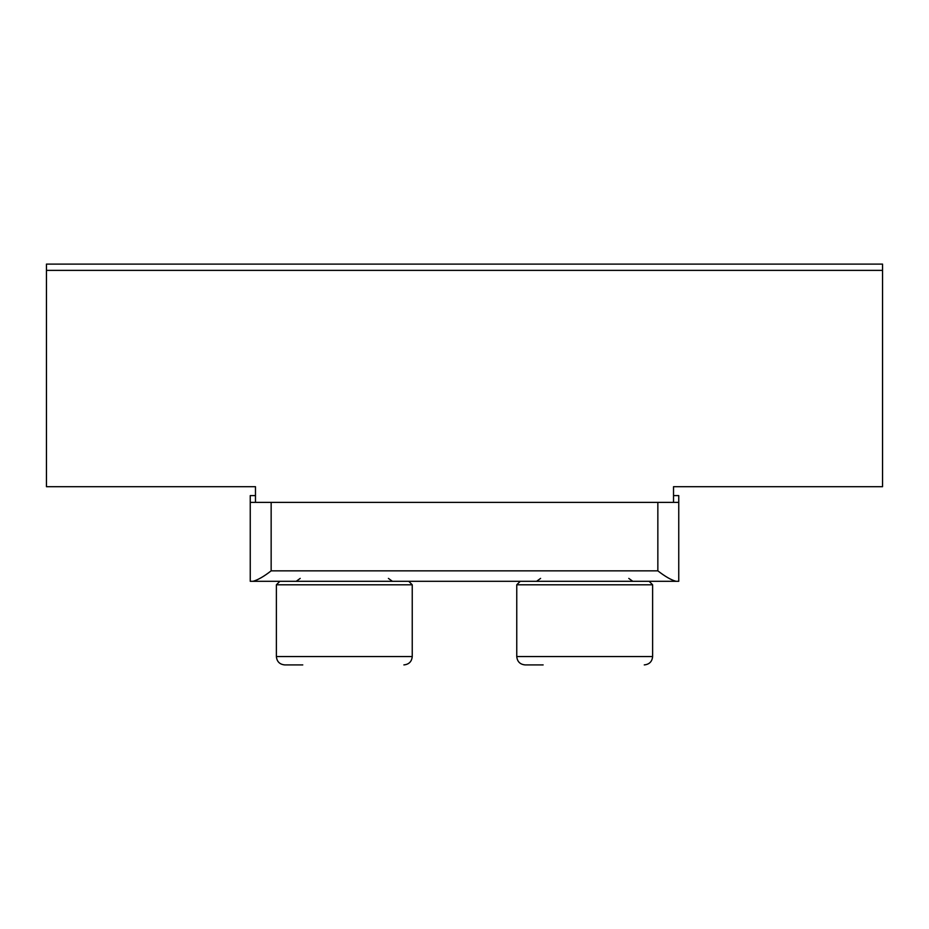 <?xml version="1.0" encoding="UTF-8"?>
<svg xmlns="http://www.w3.org/2000/svg" width="929" height="929" viewBox="0 0 929 929"><rect width="100%" height="100%" fill="white"/><g stroke="black" fill="none" stroke-linecap="round" stroke-linejoin="round"><path stroke-width="1.39" d="M46.45 270.374L46.45 486.703L255.475 486.703L255.475 502.38L673.525 502.38L673.525 486.703L882.55 486.703L882.55 264.103L46.45 264.103L46.45 270.374L882.55 270.374M675.952 581.299L253.048 581.299C257.972 579.905 263.999 576.421 271.152 570.847L657.848 570.847C665.001 576.421 671.028 579.905 675.952 581.299L678.751 581.299L678.751 502.38L673.525 502.38M255.475 502.38L250.249 502.38L250.249 581.299L253.048 581.299M678.751 502.38L678.751 495.598L673.525 495.598M255.475 495.598L250.249 495.598L250.249 502.38M279.884 581.299L276.377 584.794L412.244 584.794L408.748 581.299M302.773 664.909L284.738 664.909C279.664 664.409 276.877 661.622 276.377 656.548L412.244 656.548L412.244 584.794M520.252 581.299L516.756 584.794L652.622 584.794L649.127 581.299M543.151 664.909L525.117 664.909C520.043 664.409 517.256 661.622 516.756 656.548L652.622 656.548L652.622 584.794M657.848 502.38L657.848 570.847M271.152 502.38L271.152 570.847M284.738 664.909C279.664 664.409 276.877 661.622 276.377 656.548L276.377 584.794M412.244 656.548C411.744 661.622 408.957 664.409 403.883 664.909C408.957 664.409 411.744 661.622 412.244 656.548M300.218 578.395L296.235 581.299M388.403 578.395L392.386 581.299M525.117 664.909C520.043 664.409 517.256 661.622 516.756 656.548L516.756 584.794M652.622 656.548C652.123 661.622 649.336 664.409 644.261 664.909C649.336 664.409 652.123 661.622 652.622 656.548M540.597 578.395L536.614 581.299M628.782 578.395L632.765 581.299"/></g></svg>

